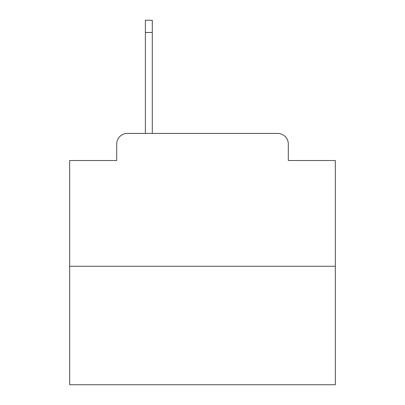 <?xml version="1.0" encoding="UTF-8"?>
<svg xmlns="http://www.w3.org/2000/svg" width="405" height="405" viewBox="0 0 405 405"><rect width="100%" height="100%" fill="white"/><g stroke="black" fill="none" stroke-linecap="round" stroke-linejoin="round"><path stroke-width="0.61" d="M116.691 144.053L116.691 160.522L116.691 144.053A10.626 10.626 0 0 1 127.317 133.427L145.38 133.427L145.38 20.25L152.29 20.25L152.29 32.471L145.38 32.471M335.335 266.262L69.665 266.262L69.665 384.75L335.335 384.75L335.335 160.522L288.309 160.522L288.309 144.053A10.626 10.626 0 0 0 277.683 133.427L127.317 133.427M69.665 266.262L69.665 160.522L116.691 160.522M152.29 32.471L152.29 133.427L161.053 133.427M243.947 133.427L277.683 133.427M288.309 160.522L288.309 144.053"/></g></svg>
